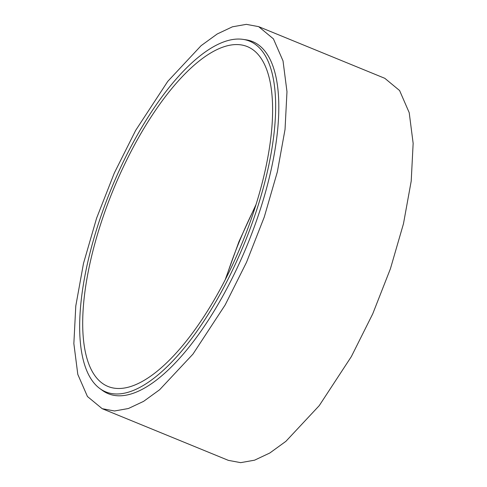 <?xml version="1.0" encoding="UTF-8"?>
<svg xmlns="http://www.w3.org/2000/svg" width="487" height="487" viewBox="0 0 487 487"><rect width="100%" height="100%" fill="white"/><g stroke="black" fill="none" stroke-linecap="round" stroke-linejoin="round"><path stroke-width="0.73" d="M136.549 136.409A189.528 71.918 -67.7 0 0 99.932 388.614A189.528 71.918 -67.7 0 0 218.748 296.65A189.528 71.918 -67.7 0 0 242.964 39.368A189.528 71.918 -67.7 0 0 136.549 136.409M99.932 388.614L102.398 390.416A190.259 72.198 -67.7 0 0 221.676 298.093A190.259 72.198 -67.7 0 0 245.984 39.812L242.964 39.368M217.476 294.166A183.648 69.69 112.3 0 1 108.047 386.477A183.648 69.69 112.3 0 1 137.827 138.898A183.648 69.69 112.3 0 1 247.256 46.582A183.648 69.69 112.3 0 1 217.476 294.166M225.171 279.83L238.922 241.716L255.918 204.747M258.652 26.645L384.821 78.316L399.596 90.545L409.208 112.661L413.146 143.33L411.211 181.073L403.479 223.71L390.434 268.708L372.738 313.847L351.346 356.6L319.235 405.647L285.887 441.338L269.822 452.995L254.567 460.185L240.675 462.65L228.348 460.355L102.185 408.684L114.506 410.979L128.373 408.526L143.61 401.349L159.645 389.728L192.955 354.116L225.177 304.929L246.519 262.292L264.258 217.068L277.334 171.941L285.035 129.445L286.977 91.678L283.02 60.893L273.42 38.863L258.652 26.645L246.331 24.35L232.421 26.815L217.22 33.98L201.101 45.675L167.759 81.372L135.654 130.4L114.305 173.049L96.615 218.146L83.508 263.351L75.789 305.964L73.854 343.597L77.804 374.4L87.447 396.515L102.185 408.684M225.889 278.43A191.732 72.752 112.3 0 1 255.45 206.251"/></g></svg>
